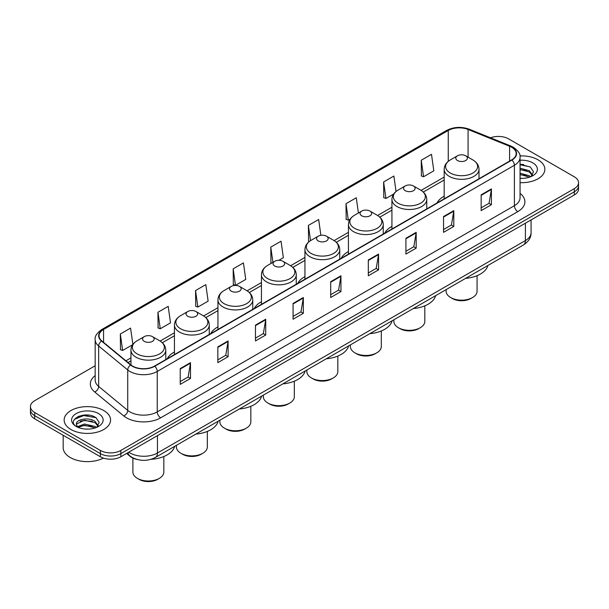 <?xml version="1.0" encoding="UTF-8"?>
<svg xmlns="http://www.w3.org/2000/svg" width="609" height="609" viewBox="0 0 609 609"><rect width="100%" height="100%" fill="white"/><g stroke="black" fill="none" stroke-linecap="round" stroke-linejoin="round"><path stroke-width="0.91" d="M174.448 351.994A25.631 14.799 0 0 0 167.239 358.747M217.946 326.881A25.631 14.799 0 0 0 210.729 333.633M261.444 301.767A25.631 14.799 0 0 0 254.227 308.519M304.942 276.653A25.631 14.799 0 0 0 297.725 283.406M348.439 251.54A25.631 14.799 0 0 0 341.223 258.3M391.93 226.426A25.631 14.799 0 0 0 384.721 233.186M444.182 196.265A25.631 14.799 0 0 0 436.965 203.018M137.116 459.483A14.509 8.374 180 0 1 130.197 456.415L126.588 453.446M89.295 415.231A19.343 11.168 0 0 0 77.975 416.579M523.573 164.499A19.343 11.168 0 0 0 520.056 164.483M95.164 365.765L34.698 400.676A14.509 8.374 0 0 0 30.45 406.599L30.45 412.917A14.509 8.374 0 0 0 34.698 418.84L100.356 456.75A14.509 8.374 0 0 0 120.871 456.75L574.302 194.964A14.509 8.374 0 0 0 578.55 189.041L578.55 185.882A14.509 8.374 0 0 1 574.302 191.805A14.509 8.374 0 0 0 578.55 185.882L578.55 182.723A14.509 8.374 0 0 0 574.302 176.8L508.644 138.89A14.509 8.374 0 0 0 490.481 137.794M30.45 406.599A14.509 8.374 0 0 0 34.698 412.521L100.356 450.432A14.509 8.374 0 0 0 120.871 450.432L120.871 453.591L574.302 191.805L120.871 453.591A14.509 8.374 0 0 1 100.356 453.591A14.509 8.374 0 0 0 120.871 453.591L120.871 456.75M34.698 412.521L34.698 415.681L100.356 453.591L34.698 415.681A14.509 8.374 0 0 1 30.45 409.758A14.509 8.374 0 0 0 34.698 415.681L34.698 418.84M538.051 159.817A23.211 13.398 0 0 0 519.949 155.927A23.211 13.398 0 0 1 538.051 159.817A23.211 13.398 0 0 1 544.849 169.294A23.211 13.398 0 0 0 538.051 159.817M103.774 410.55A23.211 13.398 0 0 0 78.477 407.642A23.211 13.398 0 0 0 64.151 420.027A23.211 13.398 0 0 0 70.948 429.505A23.211 13.398 0 0 0 96.245 432.405A23.211 13.398 0 0 0 110.572 420.027A23.211 13.398 0 0 0 103.774 410.55A23.211 13.398 0 0 0 78.477 407.642A23.211 13.398 0 0 0 64.151 420.027A23.211 13.398 0 0 0 70.948 429.505A23.211 13.398 0 0 0 96.245 432.405A23.211 13.398 0 0 0 110.572 420.027A23.211 13.398 0 0 0 103.774 410.55M511.651 147.264A15.476 8.937 180 0 1 516.188 153.582A15.476 8.937 180 0 1 511.651 159.901L154.519 366.085A15.476 8.937 180 0 1 130.897 364.898L101.832 340.926A15.476 8.937 180 0 1 99.039 335.803A15.476 8.937 180 0 1 103.568 329.484L448.254 130.478A15.476 8.937 180 0 1 468.077 129.481L509.588 146.259A15.476 8.937 180 0 1 511.651 147.264M511.925 147.104A15.864 9.158 0 0 0 509.809 146.076L468.298 129.298A15.864 9.158 0 0 0 447.988 130.326L103.294 329.332A15.864 9.158 0 0 0 101.52 341.055L130.585 365.027A15.864 9.158 0 0 0 154.793 366.245L511.925 160.053A15.864 9.158 0 0 0 511.925 147.104M180.234 368.574L180.234 384.37L190.495 378.448L190.495 362.652L180.234 368.574M180.234 381.569L188.135 377.009L190.45 363.177A3.867 2.23 -120 0 0 190.495 362.652M188.067 377.047L190.495 378.448M217.847 346.864L217.847 362.652L228.109 356.729L228.109 340.933L217.847 346.864M217.847 359.85L225.749 355.291L228.063 341.459A3.867 2.23 -120 0 0 228.109 340.933M225.68 355.329L228.109 356.729M255.46 325.145L255.46 340.941L265.722 335.019L265.722 319.223L255.46 325.145M255.46 338.132L263.362 333.572L265.684 319.748A3.867 2.23 -120 0 0 265.722 319.223M263.294 333.61L265.722 335.019M293.081 303.427L293.081 319.223L303.335 313.3L303.335 297.504L293.081 303.427M293.081 316.421L300.983 311.854L303.297 298.029A3.867 2.23 -120 0 0 303.335 297.504M300.907 311.899L303.335 313.3M481.156 194.842L481.156 210.638L491.41 204.715L491.41 188.919L481.156 194.842M481.156 207.836L489.057 203.277L491.372 189.445A3.867 2.23 -120 0 0 491.41 188.919M488.981 203.315L491.41 204.715M443.535 216.56L443.535 232.356L453.796 226.434L453.796 210.638L443.535 216.56M443.535 229.555L451.436 224.987L453.758 211.163A3.867 2.23 -120 0 0 453.796 210.638M451.368 225.033L453.796 226.434M405.921 238.279L405.921 254.067L416.183 248.145L416.183 232.356L405.921 238.279M405.921 251.266L413.823 246.706L416.137 232.882A3.867 2.23 -120 0 0 416.183 232.356M413.755 246.744L416.183 248.145M368.308 259.99L368.308 275.786L378.57 269.863L378.57 254.067L368.308 259.99M368.308 272.984L376.21 268.424L378.524 254.592A3.867 2.23 -120 0 0 378.57 254.067M376.141 268.462L378.57 269.863M330.695 281.708L330.695 297.504L340.949 291.582L340.949 275.786L330.695 281.708M330.695 294.703L338.596 290.143L340.911 276.311A3.867 2.23 -120 0 0 340.949 275.786M338.528 290.181L340.949 291.582M520.056 182.67A23.211 13.398 0 0 0 544.849 169.294A23.211 13.398 0 0 1 520.056 182.67M120.871 450.432L574.302 188.645A14.509 8.374 0 0 0 578.55 182.723M195.558 290.554L197.872 307.058L208.126 301.135L205.812 284.631L195.558 290.554L195.717 306.251M157.937 312.272L160.258 328.776L170.512 322.854L168.198 306.35L157.937 312.272L158.104 327.969M132.876 344.435L130.585 328.068L120.323 333.991L120.491 349.688M320.874 235.31L318.659 219.484L308.398 225.406L308.565 241.103M358.412 212.998L356.273 197.765L346.011 203.688L346.178 219.385M396.048 191.477L393.886 176.047L383.624 181.969L383.792 197.666M421.245 160.251L423.559 176.755L433.814 170.832L431.499 154.328L421.245 160.251L421.405 175.955M233.171 268.835L235.485 285.339L245.747 279.417L243.425 262.913L233.171 268.835L233.331 284.54M278.831 260.317L283.36 257.698L281.038 241.202L270.784 247.125L270.952 262.822M271.652 263.08L270.784 262.761M270.784 247.125L272.923 262.35M309.418 241.423L308.398 241.042M308.398 225.406L310.537 240.646M346.011 203.688L348.325 220.192L350.183 219.118M348.325 220.192L346.011 219.324M383.624 181.969L385.946 198.473L393.68 194.005M385.946 198.473L383.624 197.605M423.559 176.755L421.245 175.894M235.485 285.339L233.171 284.472M197.872 307.058L195.558 306.19M160.258 328.776L157.937 327.908M120.323 333.991L122.637 350.487L132.701 344.679M122.637 350.487L120.323 349.627M520.056 178.224L522.682 178.384M520.056 173.207L529.373 175.742L530.652 176.77M520.056 174.463L529.602 177.158M520.056 168.198L529.373 170.726L532.51 175.065M520.056 169.447L529.373 171.982L532.266 175.392M520.056 178.353A15.765 9.105 0 0 0 532.791 175.735A15.765 9.105 0 0 0 532.791 162.862A15.765 9.105 0 0 0 520.056 160.236M531.025 176.61L533.492 171.761L530.37 167.056L520.056 164.232M520.056 164.719L530.157 166.912M520.056 169.736L526.663 170.596M520.056 174.753L526.663 175.613M446.115 289.61L446.115 291.224A15.476 8.937 0 0 0 450.652 297.542L452.358 298.532A13.055 7.536 0 0 0 470.826 298.532L472.538 297.542A15.476 8.937 0 0 0 477.068 291.224L477.068 275.679M452.358 298.532L450.652 297.542A15.476 8.937 0 0 0 472.538 297.542M457.488 160.532A5.801 3.35 0 0 0 465.695 160.532A5.801 3.35 0 0 0 465.695 155.79L472.904 159.954A15.994 9.234 0 0 1 472.904 173.009A15.994 9.234 0 0 1 450.287 173.009A15.994 9.234 0 0 1 450.287 159.954C446.344 162.291 444.311 165.397 444.182 169.272A17.41 10.048 0 0 0 449.282 176.382A17.41 10.048 0 0 0 468.252 178.559A17.41 10.048 0 0 0 479.001 169.272C478.872 165.397 476.839 162.291 472.904 159.954L465.695 155.79A5.801 3.35 0 0 0 457.488 155.79A5.801 3.35 0 0 0 457.488 160.532M465.581 278.374A26.598 15.354 0 0 0 487.893 265.494M393.871 319.778L393.871 321.392A15.476 8.937 0 0 0 398.4 327.711L400.113 328.7A13.055 7.536 0 0 0 418.573 328.7L420.286 327.711A15.476 8.937 0 0 0 424.816 321.392L424.816 305.847M400.113 328.7L398.4 327.711A15.476 8.937 0 0 0 420.286 327.711M405.236 190.693A5.801 3.35 0 0 0 413.442 190.693A5.801 3.35 0 0 0 413.442 185.958L420.652 190.115A15.994 9.234 0 0 0 420.652 190.115A15.994 9.234 0 0 1 420.652 203.178A15.994 9.234 0 0 1 398.035 203.178A15.994 9.234 0 0 1 398.035 190.122C394.099 192.459 392.059 195.565 391.93 199.44A17.41 10.048 0 0 0 397.03 206.55A17.41 10.048 0 0 0 416.008 208.727A17.41 10.048 0 0 0 426.749 199.44C426.627 195.565 424.587 192.459 420.652 190.122L413.442 185.958A5.801 3.35 0 0 0 405.236 185.958A5.801 3.35 0 0 0 405.236 190.693M413.328 308.542A26.598 15.354 0 0 0 435.641 295.662M350.373 344.892L350.373 346.506A15.476 8.937 0 0 0 354.902 352.824L356.615 353.814A13.055 7.536 0 0 0 375.075 353.814L376.788 352.824A15.476 8.937 0 0 0 381.318 346.506L381.318 330.961M356.615 353.814L354.902 352.824A15.476 8.937 0 0 0 376.788 352.824M361.746 215.807A5.801 3.35 0 0 0 369.952 215.807A5.801 3.35 0 0 0 369.952 211.072L377.154 215.228A15.994 9.234 0 0 1 377.154 228.291A15.994 9.234 0 0 1 354.537 228.291A15.994 9.234 0 0 1 354.537 215.228C350.601 217.573 348.569 220.679 348.439 224.554A17.41 10.048 0 0 0 353.54 231.656A17.41 10.048 0 0 0 372.51 233.841A17.41 10.048 0 0 0 383.259 224.554C383.13 220.679 381.097 217.573 377.154 215.228L369.952 211.072A5.801 3.35 0 0 0 361.746 211.072A5.801 3.35 0 0 0 361.746 215.807M369.838 333.656A26.598 15.354 0 0 0 392.143 320.776M306.875 370.006L306.875 371.619A15.476 8.937 0 0 0 311.405 377.938L313.117 378.92A13.055 7.536 0 0 0 331.585 378.92L333.29 377.938A15.476 8.937 0 0 0 337.828 371.619L337.828 356.075M313.117 378.92L311.405 377.938A15.476 8.937 0 0 0 333.29 377.938M318.248 240.92A5.801 3.35 0 0 0 326.454 240.92A5.801 3.35 0 0 0 326.454 236.185L333.656 240.342A15.994 9.234 0 0 1 333.656 253.405A15.994 9.234 0 0 1 311.039 253.405A15.994 9.234 0 0 1 311.039 240.342C307.103 242.679 305.071 245.792 304.942 249.667A17.41 10.048 0 0 0 310.042 256.77A17.41 10.048 0 0 0 329.012 258.947A17.41 10.048 0 0 0 339.761 249.667C339.632 245.792 337.599 242.679 333.656 240.342L326.454 236.185A5.801 3.35 0 0 0 318.248 236.185A5.801 3.35 0 0 0 318.248 240.92M326.34 358.77A26.598 15.354 0 0 0 348.645 345.889M263.377 395.119L263.377 396.733A15.476 8.937 0 0 0 267.914 403.051L269.62 404.033A13.055 7.536 0 0 0 288.087 404.033L289.793 403.051A15.476 8.937 0 0 0 294.33 396.733L294.33 381.188M269.62 404.033L267.914 403.051A15.476 8.937 0 0 0 289.793 403.051M274.75 266.034A5.801 3.35 0 0 0 282.957 266.034A5.801 3.35 0 0 0 282.957 261.299L290.166 265.455A15.994 9.234 0 0 1 290.166 278.511A15.994 9.234 0 0 1 267.541 278.511A15.994 9.234 0 0 1 267.541 265.455C263.606 267.793 261.573 270.898 261.444 274.773A17.41 10.048 0 0 0 266.544 281.883A17.41 10.048 0 0 0 285.514 284.06A17.41 10.048 0 0 0 296.263 274.773C296.134 270.898 294.101 267.793 290.166 265.455L282.957 261.299A5.801 3.35 0 0 0 274.75 261.299A5.801 3.35 0 0 0 274.75 266.034M282.842 383.876A26.598 15.354 0 0 0 305.147 370.995M219.879 420.225L219.879 421.847A15.476 8.937 0 0 0 224.417 428.157L226.122 429.147A13.055 7.536 0 0 0 244.59 429.147L246.302 428.157A15.476 8.937 0 0 0 250.832 421.847L250.832 406.294M226.122 429.147L224.417 428.157A15.476 8.937 0 0 0 246.302 428.157M231.253 291.148A5.801 3.35 0 0 0 239.459 291.148A5.801 3.35 0 0 0 239.459 286.405L246.668 290.569A15.994 9.234 0 0 1 246.668 303.625A15.994 9.234 0 0 1 224.051 303.625A15.994 9.234 0 0 1 224.051 290.569C220.108 292.906 218.075 296.012 217.946 299.887A17.41 10.048 0 0 0 223.046 306.997A17.41 10.048 0 0 0 242.017 309.174A17.41 10.048 0 0 0 252.765 299.887C252.636 296.012 250.603 292.906 246.668 290.569L239.459 286.405A5.801 3.35 0 0 0 231.253 286.405A5.801 3.35 0 0 0 231.253 291.148M239.345 408.989A26.598 15.354 0 0 0 261.657 396.109M176.389 445.339L176.389 446.953A15.476 8.937 0 0 0 180.919 453.271L182.631 454.261A13.055 7.536 0 0 0 201.092 454.261L202.805 453.271A15.476 8.937 0 0 0 207.334 446.953L207.334 431.408M182.631 454.261L180.919 453.271A15.476 8.937 0 0 0 202.805 453.271M187.755 316.261A5.801 3.35 0 0 0 195.961 316.261A5.801 3.35 0 0 0 195.961 311.519L203.17 315.683A15.994 9.234 0 0 1 203.17 328.738A15.994 9.234 0 0 1 180.553 328.738A15.994 9.234 0 0 1 180.553 315.683C176.61 318.02 174.577 321.126 174.448 325A17.41 10.048 0 0 0 179.548 332.111A17.41 10.048 0 0 0 198.526 334.288A17.41 10.048 0 0 0 209.268 325C209.138 321.126 207.106 318.02 203.17 315.683L195.961 311.519A5.801 3.35 0 0 0 187.755 311.519A5.801 3.35 0 0 0 187.755 316.261M195.847 434.103A26.598 15.354 0 0 0 218.159 421.222M132.891 458.09L132.891 472.066A15.476 8.937 0 0 0 137.421 478.385L139.134 479.374A13.055 7.536 0 0 0 157.594 479.374L159.307 478.385A15.476 8.937 0 0 0 163.836 472.066L163.836 456.522M139.134 479.374L137.421 478.385A15.476 8.937 0 0 0 159.307 478.385M144.264 341.367A5.801 3.35 0 0 0 152.471 341.367A5.801 3.35 0 0 0 152.471 336.632L159.672 340.796A15.994 9.234 0 0 1 159.672 353.852A15.994 9.234 0 0 1 137.055 353.852A15.994 9.234 0 0 1 137.055 340.796C133.12 343.133 131.087 346.239 130.958 350.114A17.41 10.048 0 0 0 136.051 357.224A17.41 10.048 0 0 0 155.029 359.401A17.41 10.048 0 0 0 165.777 350.114C165.648 346.239 163.615 343.133 159.672 340.796L152.471 336.632A5.801 3.35 0 0 0 144.264 336.632A5.801 3.35 0 0 0 144.264 341.367M151.04 459.308A26.598 15.354 0 0 0 174.661 446.336M63.184 435.283L63.184 447.668A24.177 13.961 0 0 0 70.263 457.534A24.177 13.961 0 0 0 103.423 458.097M84.72 429.002L88.404 429.109M77.488 426.688L84.529 424.001L95.088 426.467L96.367 427.495M78.135 427.366L84.529 425.257L95.324 427.883M77.602 427.175L76.468 424.526A10.932 6.311 0 0 0 78.234 427.449M98.232 425.798L95.088 421.458C88.526 416.564 75.029 419.586 76.468 424.526L76.43 424.047M76.498 424.679L76.803 423.864L84.529 420.24L95.088 422.707L97.98 426.117M96.74 427.343L99.214 422.494L96.085 417.782C85.024 409.834 65.361 420.309 76.719 426.734L77.282 427.076M98.513 413.587A15.765 9.105 0 0 0 76.209 413.587A15.765 9.105 0 0 0 76.209 426.46A15.765 9.105 0 0 0 98.513 426.46A15.765 9.105 0 0 0 98.513 413.587M74.412 419.365L83.669 415.566L95.872 417.637M80.198 421.207L83.669 420.583L92.385 421.329M80.198 426.224L83.669 425.592L92.385 426.346M128.803 452.167A19.343 11.168 0 0 0 130.105 452.997A19.343 11.168 0 0 0 157.457 452.997L525.4 240.57A19.343 11.168 0 0 0 531.071 232.668C531.208 237.472 528.65 241.575 523.397 244.993L155.455 457.42A9.675 5.588 60 0 0 157.457 452.997L157.457 435.625M525.4 223.191L525.4 240.57A9.675 5.588 60 0 1 523.397 244.993M128.019 452.616A9.675 6.471 129.5 0 0 129.709 455.768L126.771 453.34M574.302 194.964L574.302 188.645M100.356 456.75L100.356 450.432M520.056 193.38A24.177 13.961 180 0 1 517.81 211.627L160.677 417.812A4.834 2.794 60 0 1 157.251 411.89L514.392 205.705A19.343 11.168 0 0 0 520.056 197.803L520.056 157.373A19.343 11.168 180 0 1 514.392 165.267A4.834 2.794 -120 0 0 511.925 160.053M160.677 417.812A24.177 13.961 180 0 1 126.482 417.812A24.177 13.961 180 0 1 123.772 415.947L94.7 391.983A24.177 13.961 180 0 1 95.164 375.601M129.9 411.89A19.343 11.168 0 0 0 157.251 411.89L157.251 371.46A19.343 11.168 180 0 1 127.73 369.967L98.666 346.003A19.343 11.168 180 0 1 95.164 339.594L95.164 380.031A19.343 11.168 0 0 0 98.666 386.433L127.73 410.397A19.343 11.168 0 0 0 129.9 411.89M520.056 157.373C520.703 154.351 518.48 150.979 513.387 147.264L510.844 146.023A4.834 2.269 112 0 0 509.809 146.076M510.844 146.023L469.333 129.245C461.325 126.413 453.72 126.824 446.526 130.478A4.834 2.794 60 0 1 447.988 130.326M103.294 329.332A4.834 2.794 -120 0 0 101.832 329.484C96.816 333.093 94.593 336.465 95.164 339.594M101.52 341.055A4.834 3.235 129.5 0 0 98.666 346.003L98.666 386.433A4.834 3.235 -50.5 0 1 94.7 391.983M469.333 129.245A4.834 2.269 112 0 0 468.298 129.298M130.585 365.027A4.834 3.235 129.5 0 0 127.73 369.967L127.73 410.397A4.834 3.235 -50.5 0 1 123.772 415.947M154.793 366.245A4.834 2.794 60 0 1 157.251 371.46L514.392 165.267L514.392 205.705A4.834 2.794 60 0 0 517.81 211.627M103.568 329.484L103.568 342.357M509.588 146.259L509.588 161.088M468.077 129.481L468.077 157.168M479.641 178.384L479.001 178.117M448.254 130.478L448.254 161.347M444.182 177.059L421.101 190.389M391.93 207.227L377.603 215.495M348.439 232.333L334.105 240.608M304.942 257.447L290.607 265.722M261.444 282.561L247.109 290.836M217.946 307.674L203.619 315.949M174.448 332.788L160.121 341.063M130.958 357.902L125.934 360.802M330.695 282.211L340.911 276.311M368.308 260.492L378.524 254.592M405.921 238.774L416.137 232.882M443.535 217.063L453.758 211.163M481.156 195.344L491.372 189.445M293.081 303.929L303.297 298.029M255.46 325.648L265.684 319.748M217.847 347.358L228.063 341.459M180.234 369.077L190.45 363.177M155.455 457.42C147.675 461.333 139.887 461.333 132.107 457.42L129.709 455.768M531.071 232.668L531.071 219.925M446.526 130.478L101.832 329.484M444.182 180.005L423.301 192.056M391.93 210.166L379.81 217.169M348.439 235.28L336.313 242.283M304.942 260.393L292.815 267.397M261.444 285.507L249.317 292.503M217.946 310.62L205.819 317.616M174.448 335.726L162.329 342.73M130.958 360.84L128.035 362.53M479.001 178.749L479.001 169.272M444.182 198.854L444.182 169.272M457.488 155.79L450.287 159.954M426.749 208.917L426.749 199.44M391.93 229.022L391.93 199.44M405.236 185.958L398.035 190.122M383.259 234.031L383.259 224.554M348.439 254.128L348.439 224.554M361.746 211.072L354.537 215.228M339.761 259.145L339.761 249.667M304.942 279.242L304.942 249.667M318.248 236.185L311.039 240.342M296.263 284.251L296.263 274.773M261.444 304.355L261.444 274.773M274.75 261.299L267.541 265.455M252.765 309.364L252.765 299.887M217.946 329.469L217.946 299.887M231.253 286.405L224.051 290.569M209.268 334.478L209.268 325M174.448 354.583L174.448 325M187.755 311.519L180.553 315.683M165.777 359.592L165.777 350.114M130.958 364.943L130.958 350.114M144.264 336.632L137.055 340.796"/></g></svg>
